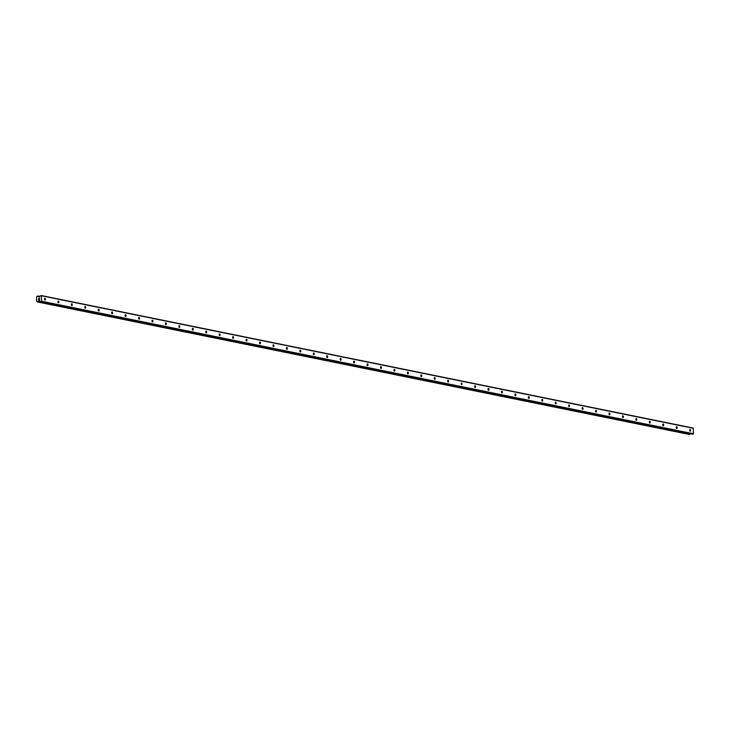 <?xml version="1.0" encoding="UTF-8"?>
<svg xmlns="http://www.w3.org/2000/svg" width="730" height="730" viewBox="0 0 730 730"><rect width="100%" height="100%" fill="white"/><g stroke="black" fill="none" stroke-linecap="round" stroke-linejoin="round"><path stroke-width="1.09" d="M44.922 298.305A0.912 0.502 -95.8 0 1 44.931 300.103A0.912 0.502 -95.8 0 1 44.922 298.305M58.364 301.034A0.912 0.502 -95.8 0 1 58.373 302.831A0.912 0.502 -95.8 0 1 58.364 301.034M71.805 303.771A0.912 0.502 -95.8 0 1 71.814 305.569A0.912 0.502 -95.8 0 1 71.805 303.771M85.246 306.5A0.912 0.502 -95.8 0 1 85.255 308.297A0.912 0.502 -95.8 0 1 85.246 306.5M98.687 309.228A0.912 0.502 -95.8 0 1 98.696 311.035A0.912 0.502 -95.8 0 1 98.687 309.228M112.128 311.965A0.912 0.502 -95.8 0 1 112.137 313.763A0.912 0.502 -95.8 0 1 112.128 311.965M125.569 314.694A0.912 0.502 -95.8 0 1 125.587 316.501A0.912 0.502 -95.8 0 1 125.569 314.694M139.01 317.431A0.912 0.502 -95.8 0 1 139.029 319.229A0.912 0.502 -95.8 0 1 139.01 317.431M152.451 320.16A0.912 0.502 -95.8 0 1 152.47 321.957A0.912 0.502 -95.8 0 1 152.451 320.16M165.893 322.888A0.912 0.502 -95.8 0 1 165.911 324.695A0.912 0.502 -95.8 0 1 165.893 322.888M179.334 325.626A0.912 0.502 -95.8 0 1 179.352 327.423A0.912 0.502 -95.8 0 1 179.334 325.626M192.775 328.354A0.912 0.502 -95.8 0 1 192.793 330.161A0.912 0.502 -95.8 0 1 192.775 328.354M206.216 331.091A0.912 0.502 -95.8 0 1 206.234 332.889A0.912 0.502 -95.8 0 1 206.216 331.091M219.657 333.82A0.912 0.502 -95.8 0 1 219.675 335.618A0.912 0.502 -95.8 0 1 219.657 333.82M233.098 336.557A0.912 0.502 -95.8 0 1 233.116 338.355A0.912 0.502 -95.8 0 1 233.098 336.557M246.539 339.286A0.912 0.502 -95.8 0 1 246.557 341.083A0.912 0.502 -95.8 0 1 246.539 339.286M259.98 342.014A0.912 0.502 -95.8 0 1 259.999 343.821A0.912 0.502 -95.8 0 1 259.98 342.014M273.421 344.752A0.912 0.502 -95.8 0 1 273.44 346.549A0.912 0.502 -95.8 0 1 273.421 344.752M286.863 347.48A0.912 0.502 -95.8 0 1 286.881 349.287A0.912 0.502 -95.8 0 1 286.863 347.48M300.304 350.218A0.912 0.502 -95.8 0 1 300.322 352.015A0.912 0.502 -95.8 0 1 300.304 350.218M313.745 352.946A0.912 0.502 -95.8 0 1 313.763 354.743A0.912 0.502 -95.8 0 1 313.745 352.946M327.186 355.674A0.912 0.502 -95.8 0 1 327.204 357.481A0.912 0.502 -95.8 0 1 327.186 355.674M340.627 358.412A0.912 0.502 -95.8 0 1 340.645 360.209A0.912 0.502 -95.8 0 1 340.627 358.412M354.068 361.14A0.912 0.502 -95.8 0 1 354.087 362.947A0.912 0.502 -95.8 0 1 354.068 361.14M367.509 363.878A0.912 0.502 -95.8 0 1 367.528 365.675A0.912 0.502 -95.8 0 1 367.509 363.878M380.951 366.606A0.912 0.502 -95.8 0 1 380.969 368.404A0.912 0.502 -95.8 0 1 380.951 366.606M394.392 369.344A0.912 0.502 -95.8 0 1 394.41 371.141A0.912 0.502 -95.8 0 1 394.392 369.344M407.842 372.072A0.912 0.502 -95.8 0 1 407.851 373.87A0.912 0.502 -95.8 0 1 407.842 372.072M421.283 374.8A0.912 0.502 -95.8 0 1 421.292 376.607A0.912 0.502 -95.8 0 1 421.283 374.8M434.724 377.538A0.912 0.502 -95.8 0 1 434.733 379.335A0.912 0.502 -95.8 0 1 434.724 377.538M448.165 380.266A0.912 0.502 -95.8 0 1 448.174 382.073A0.912 0.502 -95.8 0 1 448.165 380.266M461.606 383.004A0.912 0.502 -95.8 0 1 461.615 384.801A0.912 0.502 -95.8 0 1 461.606 383.004M475.048 385.732A0.912 0.502 -95.8 0 1 475.057 387.53A0.912 0.502 -95.8 0 1 475.048 385.732M488.489 388.46A0.912 0.502 -95.8 0 1 488.498 390.267A0.912 0.502 -95.8 0 1 488.489 388.46M501.93 391.198A0.912 0.502 -95.8 0 1 501.948 392.995A0.912 0.502 -95.8 0 1 501.93 391.198M515.371 393.926A0.912 0.502 -95.8 0 1 515.389 395.733A0.912 0.502 -95.8 0 1 515.371 393.926M528.812 396.664A0.912 0.502 -95.8 0 1 528.83 398.461A0.912 0.502 -95.8 0 1 528.812 396.664M542.253 399.392A0.912 0.502 -95.8 0 1 542.271 401.19A0.912 0.502 -95.8 0 1 542.253 399.392M555.694 402.13A0.912 0.502 -95.8 0 1 555.712 403.927A0.912 0.502 -95.8 0 1 555.694 402.13M569.135 404.858A0.912 0.502 -95.8 0 1 569.154 406.656A0.912 0.502 -95.8 0 1 569.135 404.858M582.577 407.586A0.912 0.502 -95.8 0 1 582.595 409.393A0.912 0.502 -95.8 0 1 582.577 407.586M596.018 410.324A0.912 0.502 -95.8 0 1 596.036 412.121A0.912 0.502 -95.8 0 1 596.018 410.324M609.459 413.052A0.912 0.502 -95.8 0 1 609.477 414.859A0.912 0.502 -95.8 0 1 609.459 413.052M622.9 415.79A0.912 0.502 -95.8 0 1 622.918 417.587A0.912 0.502 -95.8 0 1 622.9 415.79M636.341 418.518A0.912 0.502 -95.8 0 1 636.359 420.316A0.912 0.502 -95.8 0 1 636.341 418.518M649.782 421.246A0.912 0.502 -95.8 0 1 649.8 423.053A0.912 0.502 -95.8 0 1 649.782 421.246M663.223 423.984A0.912 0.502 -95.8 0 1 663.241 425.782A0.912 0.502 -95.8 0 1 663.223 423.984M676.664 426.712A0.912 0.502 -95.8 0 1 676.683 428.519A0.912 0.502 -95.8 0 1 676.664 426.712M690.106 429.45A0.912 0.502 -95.8 0 1 690.124 431.248A0.912 0.502 -95.8 0 1 690.106 429.45M692.25 434.113L693.5 433.757L693.217 428.054L41.3 295.541L41.592 301.244L40.497 301.636L39.411 300.66L38.544 300.942A0.648 0.529 -78.5 0 0 38.088 301.472L37.038 301.581A0.648 0.529 -78.5 0 0 36.591 301.143L36.555 296.918A0.648 0.529 -78.5 0 0 37.002 296.389L38.042 296.289A0.648 0.529 -78.5 0 0 38.498 296.727L41.3 295.541M690.115 433.693A0.648 0.529 -78.5 0 0 689.996 433.985L38.088 301.472M37.403 301.946L689.321 434.459L689.996 433.985M38.617 299.629L38.617 299.017L38.626 299.629M39.475 299.537L39.475 298.935L39.484 299.537M38.553 299.026L38.553 299.711L38.553 299.026M39.539 298.926L39.548 299.61L38.553 299.711M39.539 298.086L38.736 298.47M38.544 300.942L39.977 301.234L38.544 300.942M693.263 434.058L41.355 301.545M693.5 433.757L41.592 301.244M39.84 301.079L38.69 300.851M39.146 296.854L38.635 296.754M693.454 428.309L41.546 295.796M692.414 434.14L40.497 301.636M39.639 300.87L38.854 300.705M39.721 300.961L38.754 300.769M689.896 434.113L37.987 301.599M689.85 434.131L37.933 301.618M689.75 434.24L37.841 301.727M689.731 434.313L37.823 301.8M689.604 434.432L37.695 301.919M689.348 434.459L37.44 301.946M39.767 296.353L37.704 295.933L39.776 296.344M39.721 296.407L37.768 296.006M39.685 296.462L37.796 296.079M39.639 296.526L37.942 296.179L39.639 296.526M39.575 296.599L38.042 296.289M692.323 434.14L40.415 301.627M39.237 296.845L38.571 296.709"/></g></svg>
